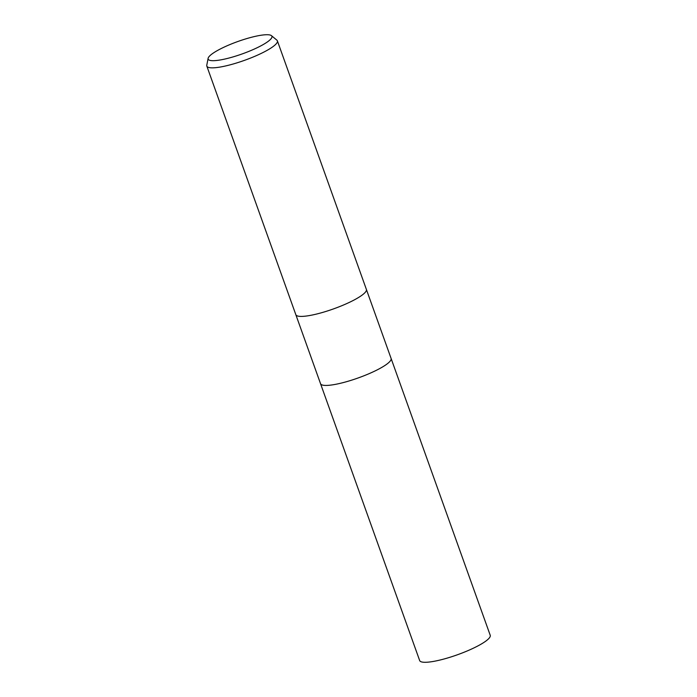 <?xml version="1.0" encoding="UTF-8"?>
<svg xmlns="http://www.w3.org/2000/svg" width="697" height="697" viewBox="0 0 697 697"><rect width="100%" height="100%" fill="white"/><g stroke="black" fill="none" stroke-linecap="round" stroke-linejoin="round"><path stroke-width="1.05" d="M295.824 314.669A37.472 7.275 160.3 0 0 304.24 316.264A37.472 7.275 160.3 0 0 344.51 304.572A37.472 7.275 160.3 0 0 366.378 289.403A37.472 7.275 160.3 0 1 344.51 304.572A37.472 7.275 160.3 0 1 304.24 316.264A37.472 7.275 160.3 0 1 295.824 314.669L206.826 66.11A37.472 7.275 160.3 0 1 206.774 65.239L208.107 58.339A33.865 6.578 160.3 0 1 229.635 44.686A33.865 6.578 160.3 0 1 264.311 34.85A33.865 6.578 160.3 0 1 271.455 35.66A33.865 6.578 160.3 0 1 253.83 49.269A33.865 6.578 160.3 0 1 215.765 60.561A33.865 6.578 160.3 0 1 208.107 58.339M320.542 383.698A37.472 7.275 160.3 0 0 328.958 385.293A37.472 7.275 160.3 0 0 369.227 373.609A37.472 7.275 160.3 0 0 391.095 358.441A37.472 7.275 160.3 0 1 369.227 373.609A37.472 7.275 160.3 0 1 328.958 385.293A37.472 7.275 160.3 0 1 320.542 383.698L295.833 314.695M271.455 35.66L276.875 40.147A37.472 7.275 160.3 0 1 277.38 40.844A37.472 7.275 160.3 0 1 255.511 56.013A37.472 7.275 160.3 0 1 215.242 67.705A37.472 7.275 160.3 0 1 206.826 66.11M391.104 358.467L490.226 635.289A37.472 7.275 160.3 0 1 468.349 650.467A37.472 7.275 160.3 0 1 428.089 662.15A37.472 7.275 160.3 0 1 419.664 660.556L320.55 383.733M366.378 289.403L277.38 40.844M391.095 358.441L366.387 289.438"/></g></svg>

